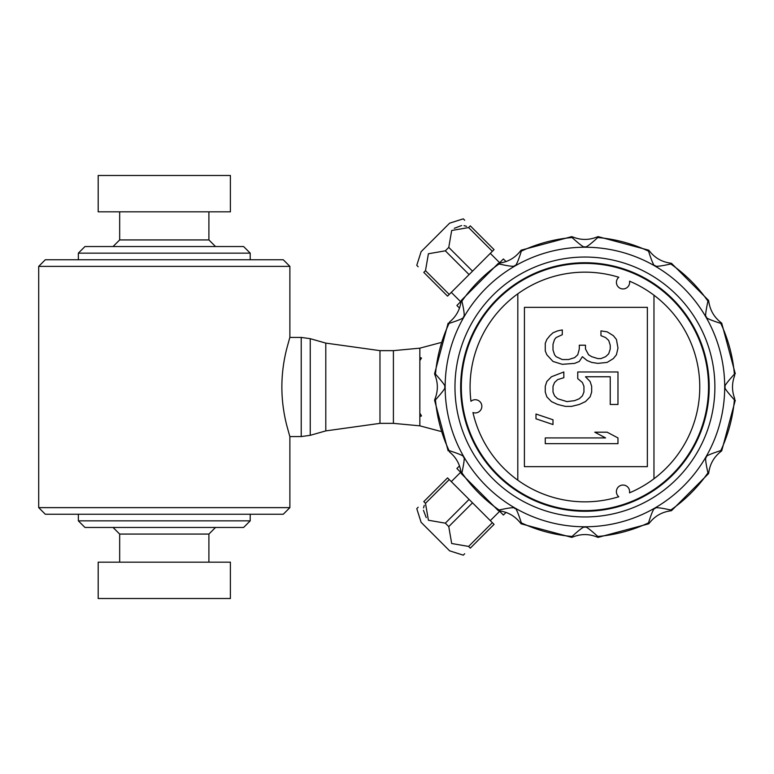 <?xml version="1.0" encoding="UTF-8"?>
<svg xmlns="http://www.w3.org/2000/svg" width="774" height="774" viewBox="0 0 774 774"><rect width="100%" height="100%" fill="white"/><g stroke="black" fill="none" stroke-linecap="round" stroke-linejoin="round"><path stroke-width="1.16" d="M289.737 436.226L286.748 425.361C280.246 399.79 280.246 374.21 286.748 348.639L289.737 337.774M289.882 266.372L283.265 259.754L45.308 259.754L38.7 266.372L289.882 266.372L289.882 337.425L301.221 337.425L310.248 338.683L310.248 435.317L325.796 430.895L379.976 423.359L379.976 350.641L325.796 343.105L310.248 338.683M301.221 337.425L301.221 436.575L289.882 436.575L289.882 507.628L38.7 507.628L45.308 514.246L283.265 514.246L289.882 507.628M250.215 520.854L243.607 527.462L84.966 527.462L78.358 520.854L250.215 520.854L250.215 514.246M208.903 562.166L208.903 534.07L119.67 534.07L113.062 527.462M250.215 253.146L243.607 246.538L84.966 246.538L78.358 253.146L250.215 253.146L250.215 259.754M208.903 211.834L208.903 239.93L215.52 246.538M98.192 211.834L230.391 211.834L230.391 175.485L98.192 175.485L98.192 211.834M98.192 598.515L230.391 598.515L230.391 562.166L98.192 562.166L98.192 598.515M653.972 295.223A114.852 114.852 0 0 0 629.533 281.165A6.608 6.608 0 0 1 617.304 285.635A6.608 6.608 0 0 1 618.803 277.266A114.852 114.852 0 0 0 470.969 401.28A6.608 6.608 0 0 1 480.954 409.639A6.608 6.608 0 0 1 472.953 412.532A114.852 114.852 0 0 0 618.784 496.744A6.608 6.608 0 0 1 625.276 485.453A6.608 6.608 0 0 1 629.514 492.835A114.852 114.852 0 0 0 653.972 295.223L653.962 478.787M517.796 480.18L517.816 293.801M647.354 466.654L647.364 307.355L524.424 307.346L524.404 466.645L647.354 466.654M419.847 357.385L421.501 358.081L419.847 360.539L419.847 348.165L440.648 342.63M419.847 413.19L421.501 415.919L419.847 416.615L419.847 360.81M440.648 431.37L419.847 425.835L419.847 416.615M468.599 227.566L492.361 251.318L494.054 249.625L470.302 225.863C460.733 216.304 460.733 216.304 470.302 225.863L468.599 227.566L451.687 230.488L448.765 247.399L472.517 271.161L447.546 296.123L423.794 272.371C414.225 262.802 414.225 262.802 423.794 272.371L425.487 270.677L449.239 294.43M492.361 251.318L472.517 271.161M464.69 220.251L463.732 219.303M506.07 261.631L503.4 258.971L499.24 263.131M454.28 228.311L461.623 225.534M464.032 225.621L466.548 226.327M417.225 265.811L418.183 266.759M461.062 301.309L456.892 305.478L459.562 308.139M448.765 247.399L445.331 250.834L469.083 274.596M445.331 250.834L428.409 253.756L425.487 270.677M463.278 218.839L449.617 223.173L421.104 251.685L416.77 265.347M425.487 503.323L449.239 479.57L447.546 477.877L423.794 501.629C414.225 511.198 414.225 511.198 423.794 501.629L425.487 503.323L428.409 520.244L445.331 523.166L469.083 499.404L494.054 524.375L470.302 548.137C460.733 557.696 460.733 557.696 470.302 548.137L468.599 546.434L492.361 522.682M449.239 479.57L469.083 499.404M418.183 507.241L417.225 508.189M459.562 465.861L456.892 468.522L461.062 472.691M426.232 517.642L423.465 510.308M423.542 507.889L424.258 505.374M463.732 554.697L464.69 553.749M499.24 510.869L503.4 515.029L506.07 512.369M445.331 523.166L448.765 526.601L472.517 502.839M448.765 526.601L451.687 543.512L468.599 546.434M416.77 508.653L421.104 522.315L449.617 550.827L463.278 555.161M553.004 361.458L562.282 364.322L574.666 363.374L579.3 361.458L582.396 356.679L587.04 360.51L591.675 362.416L597.867 363.374L607.145 362.416L613.337 358.594L616.433 354.773L617.981 348.087L616.433 339.476L613.337 335.655L607.155 331.833L600.963 330.875L600.963 335.655L605.607 337.57L608.703 340.434L610.241 345.214L610.241 349.035L608.693 353.815L605.607 356.688L600.963 358.594L597.867 358.594L591.684 356.679L588.588 354.773L585.492 349.035L585.492 345.214L579.3 345.214L579.3 349.035L577.752 354.773L574.666 357.636L568.474 359.552L562.282 359.542L556.1 356.679L554.552 354.763L553.004 349.993L553.004 344.256L554.552 339.476L556.1 337.561L562.292 334.697L562.292 329.918L557.648 330.875L553.004 332.781L549.917 335.655L546.821 339.476L545.273 343.298L545.273 350.941L546.821 354.763L553.004 361.458M582.396 382.491L583.944 386.313L583.944 392.041L582.396 395.872L579.3 398.736L574.656 400.642L566.926 401.6L557.638 398.736L554.552 395.862L553.004 392.041L553.004 386.303L554.552 382.482L557.648 379.618L563.83 377.702L563.83 371.975L551.456 376.754L546.812 381.524L545.264 386.303L545.264 392.041L546.812 396.82L551.456 401.6L557.638 404.463L565.378 406.379L571.56 406.379L579.3 404.473L585.492 401.6L590.127 396.82L591.675 392.05L591.675 386.313L590.127 381.534L585.492 376.754L610.241 376.754L610.241 404.473L617.971 404.473L617.981 371.975L577.752 371.975L577.752 378.66L582.396 382.491M552.994 424.539L552.994 419.76L535.985 414.022L535.985 418.802L552.994 424.539M617.971 443.657L617.971 437.929L607.145 432.192L594.771 432.192L605.597 437.92L545.264 437.92L545.264 443.657L617.971 443.657M708.897 302.218C710.213 310.277 714.025 316.885 720.342 322.032L721.736 323.222L720.788 323.397C709.826 319.885 705.046 317.698 706.439 316.847C704.998 317.814 705.491 312.58 707.939 301.144L708.568 300.409L708.897 302.218M649.899 251.589C655.065 257.916 661.673 261.728 669.713 263.025L671.522 263.353L670.787 263.992C659.97 266.391 654.736 266.895 655.085 265.482C654.301 267.02 652.114 262.241 648.525 251.144L648.709 250.186L649.899 251.589M573.486 237.241C581.129 240.143 588.753 240.143 596.367 237.241L598.099 236.631L597.77 237.541C589.662 245 585.376 248.048 584.931 246.683C584.728 248.202 580.442 245.155 572.083 237.541L571.754 236.631L573.486 237.241M500.139 263.025C508.208 261.718 514.807 257.906 519.954 251.589L521.144 250.186L521.328 251.144C518.058 261.602 515.871 266.391 514.768 265.482C515.165 266.904 509.931 266.401 499.066 263.992L498.33 263.353L500.139 263.025M435.472 374.152A150.011 150.011 0 0 1 449.065 323.397L449.51 322.032C455.838 316.866 459.659 310.258 460.956 302.218L461.285 300.409L461.914 301.144C464.323 311.787 464.816 317.021 463.413 316.847C464.768 317.717 459.988 319.904 449.065 323.397L448.117 323.222L434.553 373.832L435.472 374.152C443.279 382.811 446.327 387.097 444.615 387C446.346 386.894 443.299 391.17 435.472 399.848L434.553 400.168L435.172 398.436C438.065 390.802 438.065 383.178 435.172 375.564L434.553 373.832M460.956 471.782C459.64 463.723 455.828 457.115 449.51 451.968L449.065 450.603C460.027 454.115 464.806 456.302 463.413 457.153C464.864 456.118 464.361 461.352 461.914 472.856L461.285 473.591L460.956 471.782M519.954 522.411C514.787 516.084 508.189 512.272 500.139 510.975L498.33 510.646L499.066 510.008C509.882 507.609 515.116 507.105 514.768 508.518C515.552 506.98 517.738 511.759 521.328 522.856L521.144 523.814L519.954 522.411M596.367 536.759C588.724 533.857 581.1 533.857 573.486 536.759L571.754 537.369L572.083 536.459C580.19 529 584.467 525.952 584.931 527.317C585.134 525.798 589.411 528.845 597.77 536.459L598.099 537.369L596.367 536.759M669.713 510.975C661.644 512.282 655.046 516.094 649.899 522.411L648.709 523.814L648.525 522.856C651.795 512.398 653.982 507.618 655.085 508.518C654.688 507.096 659.922 507.599 670.787 510.008L671.522 510.646L669.713 510.975M720.342 451.968C714.015 457.134 710.193 463.742 708.897 471.782L708.568 473.591L707.939 472.856C705.53 462.204 705.037 456.97 706.439 457.153C705.085 456.283 709.864 454.096 720.788 450.603L721.736 450.778L720.342 451.968M720.788 323.397A150.011 150.011 0 0 1 734.391 374.152L734.681 375.564C731.788 383.198 731.788 390.822 734.681 398.436L734.391 399.848C726.573 391.189 723.526 386.903 725.238 387C723.516 387.087 726.573 382.811 734.391 374.152L735.3 373.832L721.736 323.222M721.736 450.778L735.3 400.168L734.391 399.848A150.011 150.011 0 0 1 720.788 450.603M434.553 400.168L448.117 450.778L449.065 450.603A150.011 150.011 0 0 1 435.472 399.848M584.931 510.937L584.931 511.266A124.266 124.266 0 0 0 692.604 324.964A124.266 124.266 0 0 0 477.423 324.674A124.266 124.266 0 0 0 584.593 511.266L584.593 510.937M584.931 510.608A123.608 123.608 0 0 0 708.529 387A123.608 123.608 0 0 0 584.931 263.392A123.608 123.608 0 0 0 461.323 387A123.608 123.608 0 0 0 584.931 510.608M419.847 425.835L393.405 423.359L393.405 350.641L419.847 348.165M393.405 350.641L379.976 350.641M119.67 211.834L119.67 239.93L208.903 239.93M499.066 263.992A150.011 150.011 0 0 0 461.914 301.144M572.083 237.541A150.011 150.011 0 0 0 521.328 251.144M648.525 251.144A150.011 150.011 0 0 0 597.77 237.541M707.939 301.144A150.011 150.011 0 0 0 670.787 263.992M670.787 510.008A150.011 150.011 0 0 0 707.939 472.856M597.77 536.459A150.011 150.011 0 0 0 648.525 522.856M521.328 522.856A150.011 150.011 0 0 0 572.083 536.459M461.914 472.856A150.011 150.011 0 0 0 499.066 510.008M724.696 387A139.775 139.775 0 0 0 584.931 247.225A139.775 139.775 0 0 0 445.156 387A139.775 139.775 0 0 0 584.931 526.775A139.775 139.775 0 0 0 724.696 387M454.967 387A129.964 129.964 0 0 0 649.908 499.549A129.964 129.964 0 0 0 649.908 274.451A129.964 129.964 0 0 0 454.967 387M325.796 343.105L325.796 430.895M38.7 266.372L38.7 507.628M208.903 534.07L215.52 527.462M119.67 239.93L113.062 246.538M78.358 253.146L78.358 259.754M119.67 534.07L119.67 562.166M78.358 514.246L78.358 520.854M499.656 262.715L490.31 253.369M460.646 301.725L451.3 292.378M460.646 472.275L451.3 481.622M499.656 511.285L490.31 520.631M461.285 300.409L498.33 263.353M521.144 250.186L571.754 236.631M598.099 236.631L648.709 250.186M671.522 263.353L708.568 300.409M708.568 473.591L671.522 510.646M648.709 523.814L598.099 537.369M571.754 537.369L521.144 523.814M498.33 510.646L461.285 473.591M393.405 423.359L379.976 423.359M301.221 436.575L310.248 435.317"/></g></svg>
